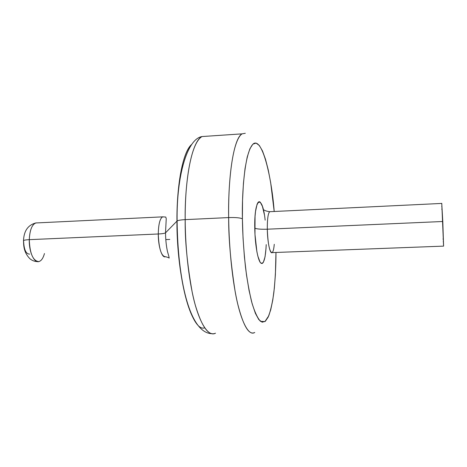 <?xml version="1.0" encoding="UTF-8"?>
<svg xmlns="http://www.w3.org/2000/svg" width="467" height="467" viewBox="0 0 467 467"><rect width="100%" height="100%" fill="white"/><g stroke="black" fill="none" stroke-linecap="round" stroke-linejoin="round"><path stroke-width="0.7" d="M23.613 241.1C23.975 249.652 25.971 254.001 29.614 254.136M23.508 241.025L23.537 240.534C24.272 240.102 26.193 239.81 29.281 239.659C29.806 229.787 32.106 224.183 36.193 222.858M169.795 239.425L165.797 239.594L169.795 239.425M165.225 256.774C161.173 255.922 158.856 248.333 158.278 233.99C158.471 224.306 159.901 218.597 162.563 216.863L35.726 222.969C31.896 224.703 29.748 230.272 29.281 239.659L158.278 233.99C162.096 233.804 164.501 233.424 165.505 232.852L176.964 221.119C176.754 182.124 183.373 150.847 191.832 144.332C180.344 154.659 176.608 196.239 176.964 221.119L177.127 220.984C178.277 220.307 180.968 219.858 185.189 219.63C184.669 191.762 189.164 143.947 202.03 136.551L206.928 136.224M37.448 222.882L35.726 222.969C27.991 225.071 23.922 230.931 23.519 240.546L23.426 240.954M228.661 217.581C228.059 172.486 234.259 137.847 242.029 133.86L245.292 133.288L242.029 133.86C231.387 141.162 228.013 189.415 228.661 217.581C235.701 217.365 240.283 217.785 242.408 218.836C241.807 193.11 244.655 149.942 253.797 143.48C263.137 138.366 272.045 181.19 274.199 211.493L270.685 182.725L268.268 170.029L265.513 159.3L262.501 150.969L259.308 145.447L256.062 143.089L252.869 144.163L249.874 148.815L247.212 157.046L245.029 168.657L243.435 183.257L242.542 200.244L242.408 218.836C240.283 217.785 235.701 217.365 228.661 217.581C228.561 238.45 230.716 263.044 235.117 291.355C239.781 318.12 247.995 336.981 254.754 332.463C249.022 335.534 243.36 326.112 237.773 304.198C232.584 282.372 229.011 249.162 228.661 217.581L185.189 219.63L228.661 217.581M211.493 333.666C189.012 332.516 177.723 277.923 177.116 220.99C176.456 175.948 187.168 138.857 202.03 136.551C192.649 140.62 184.879 175.008 185.189 219.63C185.329 250.89 189.31 283.726 195.352 305.301C201.867 326.97 208.591 336.269 215.515 333.21C207.336 337.711 197.634 319.066 192.276 292.605C187.244 264.614 184.885 240.289 185.189 219.63C180.968 219.858 178.277 220.307 177.127 220.984L176.964 221.119C176.538 247.084 181.815 301.927 195.726 322.283M266.219 244.62C265.478 259.185 263.546 265.198 260.417 262.647C257.58 259.109 254.982 243.57 254.766 228.13C256.652 229.034 260.831 229.396 267.305 229.204C267.918 243.932 269.482 251.76 271.998 252.694C273.067 252.127 273.82 249.325 274.263 244.299M270.399 211.674L269.652 211.709C268.035 213.437 267.252 219.262 267.305 229.204L442.792 221.498L441.747 203.431M443.586 246.051L442.792 221.498L267.305 229.204C267.463 242.175 270.089 254.503 272.168 252.606L443.597 246.121L441.776 203.314M269.856 211.609C268.116 212.888 267.264 218.754 267.305 229.204C260.831 229.396 256.652 229.034 254.766 228.13C254.118 197.197 262.273 193.157 265.163 220.144M275.968 252.46L275.396 274.538L274.345 288.168L272.769 300.1L270.708 309.878L268.204 317.075L265.32 321.29L262.15 322.212L258.806 319.609L255.414 313.392L252.127 303.655L249.098 290.672L246.488 274.94L244.428 257.142L243.044 238.123L242.408 218.836C242.542 232.566 243.564 248.66 245.484 267.118C247.043 279.447 249.086 290.97 251.596 301.694C254.369 311.244 257.323 317.793 260.463 321.337L264.923 321.6L268.788 315.739C270.953 309.288 272.652 301.507 273.872 292.389C275.32 278.221 276.015 264.906 275.968 252.46M264.334 214.47L262.431 206.385L260.218 202.106L259.103 201.651L258.035 202.392L257.054 204.324L255.525 211.463L255.046 216.419L254.976 234.393L256.891 251.707L257.86 256.19L260.066 262.133L261.205 263.388L262.314 263.446L263.347 262.326L265.046 256.85L266.067 247.889M204.657 327.846C192.065 332.533 176.76 279.231 176.964 221.119L165.505 232.852C164.501 233.424 162.096 233.804 158.278 233.99C158.506 223.804 160.041 218.06 162.89 216.758M162.563 216.863L165.756 217.044L166.246 218.69L165.511 232.846C165.639 239.927 166.299 246.197 167.501 251.655C169.153 257.119 169.562 259.127 168.733 257.673L165.499 256.687C162.072 258.584 158.167 246.634 158.278 233.99L29.281 239.659C28.878 251.906 34.202 263.417 39.123 261.514M44.453 253.54C43.133 258.327 41.224 261.012 38.726 261.608C32.97 260.855 29.824 253.54 29.281 239.659C26.193 239.81 24.272 240.102 23.537 240.534C23.531 246.739 24.191 252.863 29.87 258.706C32.13 260.598 34.698 261.567 37.582 261.619M443.113 238.707L443.148 239.39M443.271 241.567L443.3 242.075M443.405 243.809L443.428 244.142M441.776 206.432L441.788 206.863M441.846 208.842L441.87 209.537M242.029 133.86L202.03 136.551M441.8 203.425L269.652 211.709C266.885 211.277 265.046 210.71 264.147 210.004"/></g></svg>
